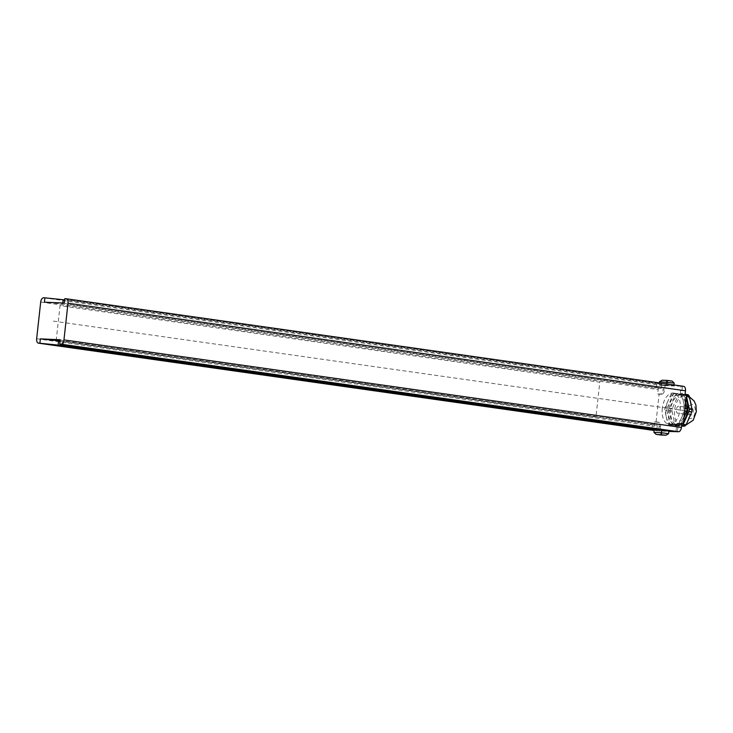 <?xml version="1.0" encoding="UTF-8"?>
<svg xmlns="http://www.w3.org/2000/svg" width="733" height="733" viewBox="0 0 733 733"><rect width="100%" height="100%" fill="white"/><g stroke="black" fill="none" stroke-linecap="round" stroke-linejoin="round"><path stroke-width="0.55" stroke-dasharray="3.67 2.75" d="M60.234 339.745L63.579 340.946L657.309 425.14L652.343 424.929L60.097 340.937M63.102 345.316L63.579 340.946M656.127 430.747A4.398 2.474 98.1 0 1 655.989 430.738L668.826 431.444M668.862 431.096L654.221 429.749M683.477 386.309L681.003 386.199L680.517 390.57A4.398 2.474 98.1 0 0 682.377 395.032L683.825 395.234A4.398 2.474 98.1 0 1 681.956 390.771L680.517 390.57M684.998 395.151L682.515 395.041A4.398 2.474 98.1 0 1 682.377 395.032M675.982 431.618L676.467 427.247A4.398 2.474 98.1 0 1 679.427 422.996L681.91 423.106M663.622 385.439L661.139 385.338A4.398 2.474 98.1 0 0 658.179 389.589L657.693 393.96L660.176 394.07A4.398 2.474 98.1 0 0 663.136 389.809L663.622 385.439L665.06 385.65L664.574 390.011A4.398 2.474 98.1 0 1 661.615 394.272L660.176 394.07M657.693 393.96L659.132 394.162L656.044 422.116L654.606 421.906L654.129 426.276A4.398 2.474 98.1 0 0 655.989 430.738M654.606 421.906L657.089 422.016A4.398 2.474 98.1 0 1 657.226 422.034A4.398 2.474 98.1 0 1 659.086 426.496L658.61 430.857M64.761 298.688L68.114 299.898L661.835 384.092L656.878 383.881L64.632 299.889M681.003 386.199L665.06 385.65M666.425 385.356L659.233 384.33L673.874 385.677L666.425 385.356L666.462 380.83L662.146 380.216M64.284 303.059L67.628 304.268L661.358 388.463L656.392 388.243L62.662 304.048L44.42 302.188M68.114 299.898L67.628 304.268M62.781 302.995L62.662 304.048M656.878 383.881L656.392 388.243M661.835 384.092L661.358 388.463M656.044 422.116L658.527 422.217A4.398 2.474 98.1 0 1 658.665 422.235A4.398 2.474 98.1 0 1 660.525 426.698L659.086 426.496M686.436 395.353L683.953 395.252A4.398 2.474 98.1 0 1 683.825 395.234M682.441 386.41L681.956 390.771M659.132 394.162L661.615 394.272M660.048 431.068L660.525 426.698M677.439 431.682L677.906 427.458A4.398 2.474 98.1 0 1 680.875 423.198L679.427 422.996M681.901 423.243L680.875 423.198M662.302 408.345A15.833 8.915 -81.9 0 0 669.018 424.407A15.833 8.915 -81.9 0 0 680.178 409.124A15.833 8.915 -81.9 0 0 673.462 393.062A15.833 8.915 -81.9 0 0 662.302 408.345M666.233 416.765A15.833 8.915 -81.9 0 0 672.619 424.92A15.833 8.915 -81.9 0 0 673.105 424.966A15.833 8.915 -81.9 0 0 681.708 417.444A15.833 8.915 -81.9 0 0 683.779 409.637A15.833 8.915 98.1 0 0 683.449 401.721L682.011 395.032A17.592 9.905 98.1 0 0 680.902 393.713L672.253 393.337A17.592 9.905 98.1 0 0 670.86 394.546L667.965 401.043A15.833 8.915 98.1 0 1 676.577 393.52A15.833 8.915 98.1 0 1 677.063 393.566A15.833 8.915 98.1 0 1 683.449 401.721L684.888 408.409A17.592 9.905 -81.9 0 1 684.604 410.947L678.822 423.94A17.592 9.905 -81.9 0 1 677.429 425.158L668.78 424.774A17.592 9.905 -81.9 0 1 667.671 423.454L666.233 416.765A15.833 8.915 -81.9 0 1 665.903 408.858A15.833 8.915 98.1 0 1 667.965 401.043L665.078 407.548A17.592 9.905 -81.9 0 0 664.794 410.077L666.233 416.765M670.86 394.546L673.022 394.849L667.232 407.85L665.078 407.548M669.119 410.691L671.996 411.103A17.592 9.905 -81.9 0 1 672.106 409.829A17.592 9.905 98.1 0 1 672.271 408.565L678.062 395.563L675.175 395.16L669.394 408.162A17.592 9.905 -81.9 0 0 669.119 410.691L671.987 424.068A17.592 9.905 -81.9 0 0 673.096 425.387L681.617 425.763M672.271 408.565L669.394 408.162M680.902 393.713L683.064 394.015A17.592 9.905 98.1 0 1 684.173 395.344L682.011 395.032M673.022 394.849A17.592 9.905 98.1 0 1 674.406 393.639L672.253 393.337M667.232 407.85A17.592 9.905 98.1 0 0 666.957 410.388L664.794 410.077M666.957 410.388L669.825 423.766A17.592 9.905 -81.9 0 0 670.933 425.085L668.78 424.774M669.825 423.766L667.671 423.454M670.933 425.085L679.592 425.461A17.592 9.905 -81.9 0 0 680.975 424.251L678.822 423.94M679.592 425.461L677.429 425.158M685.667 402.316L684.173 395.344M680.975 424.251L683.999 417.471M683.064 394.015L674.406 393.639M668.56 409.179A14.953 8.42 -81.9 0 0 674.901 424.352A14.953 8.42 -81.9 0 0 685.437 409.921A14.953 8.42 98.1 0 0 679.097 394.748A14.953 8.42 98.1 0 0 668.56 409.179M686.024 399.073A14.953 8.42 98.1 0 0 681.259 395.05A14.953 8.42 98.1 0 0 670.722 409.49A14.953 8.42 -81.9 0 0 677.063 424.664A14.953 8.42 -81.9 0 0 683.596 421.136M675.175 395.16A17.592 9.905 98.1 0 1 676.568 393.951L685.089 394.317M678.062 395.563A17.592 9.905 98.1 0 1 679.445 394.354L676.568 393.951M671.996 411.103L674.864 424.48A17.592 9.905 -81.9 0 0 675.973 425.8L673.096 425.387M674.864 424.48L671.987 424.068M688.104 394.73L679.445 394.354M681.039 425.222A14.953 8.42 -81.9 0 1 674.607 410.04A14.953 8.42 98.1 0 1 685.236 395.618A14.953 8.42 98.1 0 1 691.485 410.773A14.953 8.42 -81.9 0 1 681.039 425.222L685.905 425.076M675.973 425.8L681.58 426.111M687.27 411.396A7.037 3.958 -81.9 0 0 690.468 418.561A7.037 3.958 -81.9 0 0 695.214 411.744A7.037 3.958 98.1 0 0 692.016 404.579A7.037 3.958 98.1 0 0 687.27 411.396M691.732 408.089A3.518 1.979 98.1 0 0 689.258 411.488A3.518 1.979 -81.9 0 0 690.752 415.052A3.518 1.979 -81.9 0 0 693.226 411.662A3.518 1.979 98.1 0 0 691.732 408.089L678.785 406.247A3.518 1.979 98.1 0 1 680.27 409.82A3.518 1.979 -81.9 0 1 677.796 413.22A3.518 1.979 -81.9 0 1 676.302 409.646A3.518 1.979 98.1 0 1 678.785 406.247M659.233 384.33L659.388 382.892M666.682 384.66L666.755 383.936M673.874 385.677L673.957 384.953M651.912 428.814L652.343 424.929M656.823 429.511L657.309 425.14M661.413 430.766L660.488 434.981M691.989 411.68L52.327 320.972M691.237 411.57L671.245 408.739M595.929 417.132L56.175 340.598L60.033 305.661L599.786 382.195L595.929 417.132M43.668 297.772L661.139 385.338M40.7 302.033L658.179 389.589M36.65 338.71L654.129 426.276M658.527 422.217L657.089 422.016M683.953 395.252L682.515 395.041M677.906 427.458L676.467 427.247M664.574 390.011L663.136 389.809M674.168 383.057L659.517 381.71M671.923 381.068L666.462 380.83M653.928 432.369L668.569 433.716M672.619 424.92L669.018 424.407M677.063 424.664L674.901 424.352M681.259 395.05L679.097 394.748M689.551 396.956L685.236 395.618M690.752 415.052L677.796 413.22M677.063 393.566L673.462 393.062M657.226 422.034L658.665 422.235"/><path stroke-width="1.1" d="M40.37 338.875L60.234 339.745L59.749 344.107L60.995 344.162A4.398 2.474 -81.9 0 0 63.954 339.901L68.004 303.224A4.398 2.474 -81.9 0 0 66.144 298.762A4.398 2.474 -81.9 0 0 66.007 298.743L64.761 298.688L64.284 303.059L44.42 302.188L44.905 297.827L43.668 297.772A4.398 2.474 -81.9 0 0 40.7 302.033L36.65 338.71A4.398 2.474 -81.9 0 0 38.519 343.172A4.398 2.474 -81.9 0 0 38.647 343.191L39.894 343.246L40.37 338.875L60.097 340.937M59.749 344.107L63.102 345.316L656.823 429.511L651.857 429.291L58.136 345.096L39.894 343.246M668.826 431.444L678.465 431.728A4.398 2.474 98.1 0 0 681.433 427.467L681.91 423.106L683.348 423.308L681.901 423.243M661.661 430.079L661.377 432.699L653.928 432.369L654.221 429.749L661.661 430.079L668.862 431.096L668.569 433.716L665.949 435.219L656.163 434.367L666.141 435.228L660.488 434.981M683.348 423.308L686.436 395.353L684.998 395.151L685.483 390.79A4.398 2.474 98.1 0 0 683.614 386.328A4.398 2.474 98.1 0 0 683.477 386.309L66.272 298.789M64.632 299.889L44.905 297.827M63.148 299.678L62.781 302.995M684.998 408.428L687.041 408.721A17.592 9.905 98.1 0 1 686.766 411.25L684.714 410.956M687.041 408.721L685.667 402.316M685.089 394.317L688.104 394.73A17.592 9.905 98.1 0 1 689.212 396.058L692.08 409.435L689.203 409.023L686.381 395.884M689.212 396.058L686.409 395.655M683.999 417.471L686.766 411.25M683.596 421.136A14.953 8.42 -81.9 0 0 687.6 410.223A14.953 8.42 98.1 0 0 686.024 399.073M685.227 394.327A17.592 9.905 98.1 0 1 686.079 395.307M681.617 425.763L681.754 425.772A17.592 9.905 -81.9 0 0 683.138 424.554L688.919 411.561A17.592 9.905 -81.9 0 0 689.203 409.023M681.58 426.111L684.631 426.175A17.592 9.905 -81.9 0 0 686.015 424.966L683.138 424.554M684.631 426.175L681.754 425.772M686.015 424.966L691.796 411.964L688.919 411.561M691.796 411.964A17.592 9.905 -81.9 0 0 691.97 410.7A17.592 9.905 98.1 0 0 692.08 409.435M659.388 382.892L659.517 381.71L662.146 380.216L667.534 380.445M666.755 383.936L667.607 380.454L662.146 380.216M673.957 384.953L674.168 383.057L672.06 381.078L667.58 380.445M58.136 345.096L58.613 340.735M651.857 429.291L651.912 428.814M660.561 434.981L656.035 434.348L653.928 432.369M668.569 433.716L661.377 432.699L661.624 434.605M60.995 344.162L678.465 431.728M38.647 343.191L654.138 430.473L38.519 343.172M63.954 339.901L681.433 427.467M68.004 303.224L685.483 390.79M667.607 380.454L671.923 381.068M659.517 381.71L674.168 383.057M685.905 425.076L693.198 420.229L696.35 411.671L695.929 405.111L694.169 401.033L689.551 396.956M66.144 298.762L683.614 386.328"/></g></svg>
